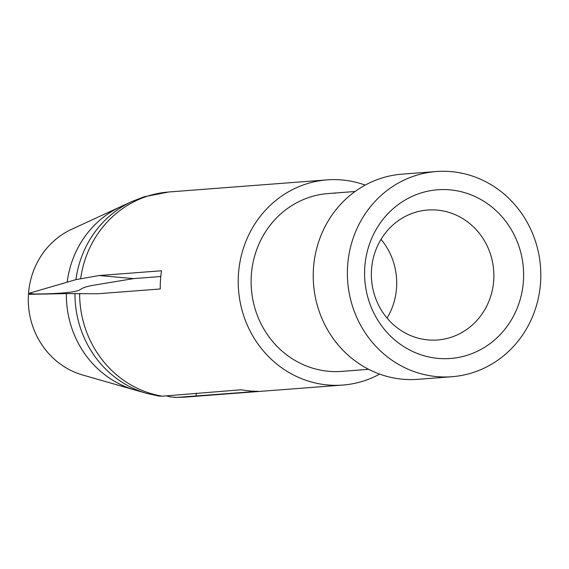 <?xml version="1.0" encoding="UTF-8"?>
<svg xmlns="http://www.w3.org/2000/svg" width="569" height="569" viewBox="0 0 569 569"><rect width="100%" height="100%" fill="white"/><g stroke="black" fill="none" stroke-linecap="round" stroke-linejoin="round"><path stroke-width="0.85" d="M540.55 282.722A102.889 96.687 -94.4 0 1 451.935 376.721A102.889 96.687 -94.4 0 1 347.695 281.499A102.889 96.687 -94.4 0 1 436.252 171.539A102.889 96.687 -94.4 0 1 540.55 282.722M436.252 171.539L402.105 174.15A102.889 96.687 85.6 0 0 313.547 284.109A102.889 96.687 85.6 0 0 417.788 379.331L451.935 376.721M355.056 191.504L328.135 193.56A89.169 83.792 85.6 0 0 251.384 288.86A89.169 83.792 85.6 0 0 341.727 371.386L368.648 369.324M332.289 193.247L335.81 193.111M365.213 185.096A102.889 96.687 85.6 0 0 327.09 179.882A102.889 96.687 85.6 0 0 238.532 289.841A102.889 96.687 85.6 0 0 342.773 385.064A102.889 96.687 85.6 0 0 379.665 374.11M160.785 276.534L133.651 278.604L99.148 275.531L75.926 279.628L28.514 293.433A77.37 72.704 -94.4 0 1 71.545 229.35L120.834 206.611A97.399 91.524 85.6 0 0 67.185 282.16M99.148 275.531L161.525 270.766A102.889 96.687 85.6 0 0 160.252 288.988L97.868 293.753L66.381 293.604A97.399 91.524 85.6 0 0 134.853 389.985L146.88 393.414A101.879 95.734 85.6 0 1 146.617 393.343L158.765 396.067M176.162 397.447L258.397 391.287A102.889 96.687 85.6 0 1 241.249 389.758L162.193 396.202M81.687 288.675L79.376 290.112C74.247 292.423 59.553 293.739 35.299 294.038L28.514 293.433M94.113 285.154C87.996 286.171 83.871 287.345 81.73 288.675M133.651 278.604A64964.736 5366.602 -176.6 0 0 94.07 285.154M176.17 397.418L170.152 396.856L166.091 395.811M158.772 396.067L162.193 396.173A102.861 96.659 -94.4 0 1 79.632 293.448M196.013 396.052L196.213 393.2M134.853 389.985L82.683 375.014A77.37 72.704 -94.4 0 1 28.45 294.351L66.381 293.604M493.7 280.446A65.165 61.232 -94.4 0 1 437.582 339.978A65.165 61.232 -94.4 0 1 371.557 279.671A65.165 61.232 -94.4 0 1 427.646 210.032A65.165 61.232 -94.4 0 1 493.7 280.446M387.048 318.078A65.165 61.232 85.6 0 0 396.55 287.871A65.165 61.232 85.6 0 0 381.031 239.357M523.402 281.193A84.596 79.496 -94.4 0 1 399.338 343.576A84.596 79.496 -94.4 0 1 409.545 197.614A84.596 79.496 -94.4 0 1 523.402 281.193M120.834 206.611L132.2 201.398A101.879 95.734 85.6 0 0 131.951 201.511L144.085 196.796L168.488 192.03A102.861 96.659 85.6 0 0 80.67 278.59M131.951 201.511A101.879 95.734 85.6 0 0 75.926 279.628M74.966 293.44A101.879 95.734 85.6 0 0 146.617 393.343M184.171 397.183L342.773 385.064M168.488 192.009L327.09 179.882M184.171 397.162L174.626 397.461M160.714 277.295L160.422 276.562"/></g></svg>
